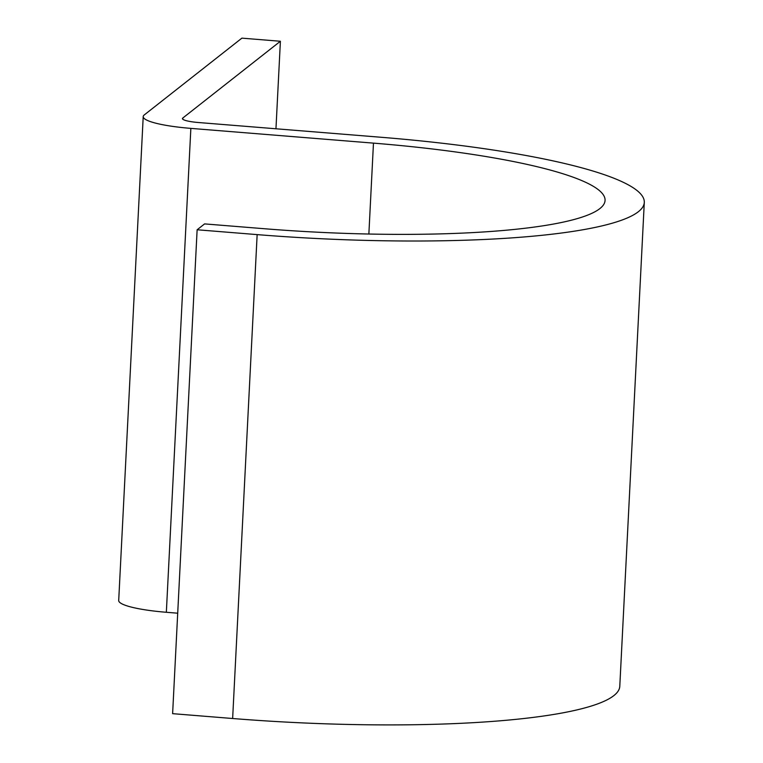 <?xml version="1.0" encoding="UTF-8"?>
<svg xmlns="http://www.w3.org/2000/svg" width="763" height="763" viewBox="0 0 763 763"><rect width="100%" height="100%" fill="white"/><g stroke="black" fill="none" stroke-linecap="round" stroke-linejoin="round"><path stroke-width="1.14" d="M275.958 128.785L280.393 41.259L241.881 38.15L144.283 114.917A58.913 9.518 2.9 0 0 143.215 116.596A58.913 9.518 2.9 0 0 190.855 128.384L373.469 143.129A286.402 46.285 -177.1 0 1 605.069 200.421A286.402 46.285 -177.1 0 1 264.608 228.747L204.598 223.902L197.131 229.768L172.619 713.663L232.639 718.508A325.677 52.628 -177.1 0 0 619.785 686.309L644.296 202.414A325.677 52.628 -177.1 0 1 257.15 234.613L197.131 229.768M280.393 41.259L182.796 118.027A19.638 3.176 2.9 0 0 182.443 118.58A19.638 3.176 2.9 0 0 198.323 122.509L380.928 137.254A325.677 52.628 -177.1 0 1 644.296 202.414M143.215 116.596L118.704 600.491A58.913 9.518 2.9 0 0 166.344 612.279L177.712 613.194M257.15 234.613L232.639 718.508M182.796 118.027L182.738 119.181M190.855 128.384L166.344 612.279M373.469 143.129L368.863 234.022"/></g></svg>
